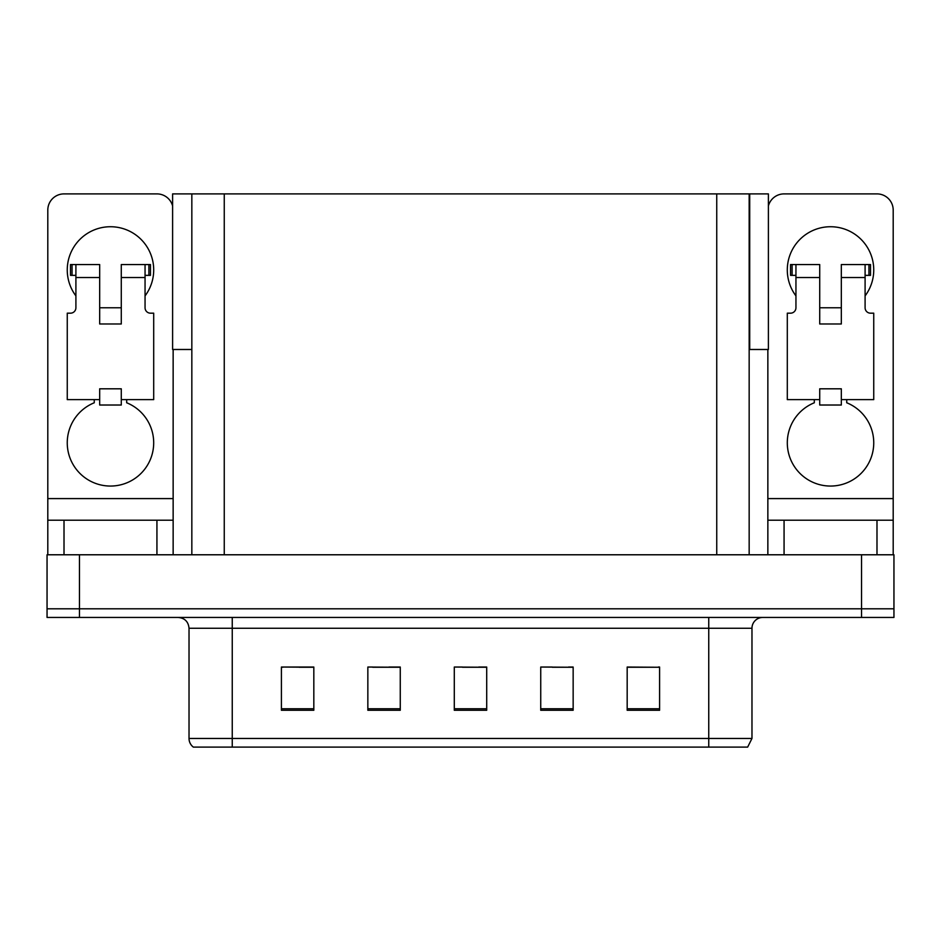 <?xml version="1.0" encoding="UTF-8"?>
<svg xmlns="http://www.w3.org/2000/svg" width="941" height="941" viewBox="0 0 941 941"><rect width="100%" height="100%" fill="white"/><g stroke="black" fill="none" stroke-linecap="round" stroke-linejoin="round"><path stroke-width="1.41" d="M749.165 349.487L768.397 349.487L768.397 193.893L749.165 193.893L749.165 554.778M749.165 193.893L172.603 193.893L172.603 349.487L191.835 349.487M749.706 349.487L749.706 193.893M79.467 617.449L893.95 617.449L893.95 608.803L47.05 608.803L47.05 554.778L79.467 554.778L79.467 608.803L47.05 608.803L47.05 617.449L79.467 617.449L79.467 608.803L893.95 608.803L893.95 554.778L79.467 554.778M191.835 193.893L191.835 554.778M627.177 667.263L659.594 667.263L627.177 667.04L627.177 710.267L659.594 710.267L659.594 667.04L658.288 667.263M552.296 667.263L573.151 667.263L540.734 667.04L552.296 667.04L540.734 667.04L540.734 710.267L573.151 710.267L573.151 667.04L568.505 667.263M282.923 667.263L281.406 667.04L282.923 667.04L281.406 667.04L281.406 710.267L313.824 710.267L313.824 667.04L281.406 667.04L313.824 667.263M372.718 667.263L400.266 667.263L367.849 667.04L372.718 667.04L367.849 667.04L367.849 710.267L400.266 710.267L400.266 667.04L388.927 667.263M462.502 667.263L486.709 667.263L454.291 667.04L462.502 667.04L454.291 667.04L454.291 710.267L486.709 710.267L486.709 667.04L478.71 667.263M642.08 667.263L628.365 667.263M312.859 667.263L299.132 667.263M659.594 667.04L658.288 667.04L659.594 667.04M400.266 667.04L388.927 667.04L400.266 667.04M573.151 667.04L568.505 667.04L573.151 667.04M486.709 667.04L478.71 667.04L486.709 667.04M751.977 738.462L747.648 747.107L708.749 747.107L708.749 738.462L751.977 738.462L751.977 628.259A10.81 10.81 0 0 1 762.775 617.449M189.023 738.462L232.251 738.462L232.251 747.107L708.749 747.107L193.352 747.107A10.81 10.81 0 0 1 189.023 738.462L189.023 628.259C188.388 621.695 184.789 618.084 178.225 617.449M217.865 747.107L198.198 747.107M75.903 295.886A43.215 43.215 0 0 1 110.473 226.734A43.215 43.215 0 0 1 145.055 295.886M126.682 399.619L126.682 402.772A43.215 43.215 0 0 1 144.832 469.053A43.215 43.215 0 0 1 76.115 469.053A43.215 43.215 0 0 1 94.265 402.772L94.265 399.619M156.935 554.778L156.935 520.208L64.012 520.208L64.012 554.778M172.603 205.95A16.209 16.209 0 0 0 156.935 193.893L64.012 193.893A16.209 16.209 0 0 0 47.803 210.102L47.803 498.589L173.144 498.589L173.144 554.778M121.283 323.986L99.675 323.986L99.675 277.524L75.903 277.524L75.903 307.778A5.399 5.399 0 0 1 70.493 313.177L67.258 313.177L67.258 399.619L99.675 399.619L99.675 388.809L121.283 388.809L121.283 399.619L153.701 399.619L153.701 313.177L150.454 313.177A5.399 5.399 0 0 1 145.055 307.778L145.055 277.524L121.283 277.524L121.283 323.986L99.675 323.986M173.144 349.487L173.144 498.589M47.803 554.778L47.803 520.208L64.012 520.208M156.935 520.208L173.144 520.208M47.803 520.208L47.803 498.589M795.945 295.886A43.215 43.215 0 0 1 830.527 226.734A43.215 43.215 0 0 1 865.097 295.886M846.735 399.619L846.735 402.772A43.215 43.215 0 0 1 864.885 469.053A43.215 43.215 0 0 1 796.168 469.053A43.215 43.215 0 0 1 814.318 402.772L814.318 399.619M876.988 554.778L876.988 520.208L784.065 520.208L784.065 554.778M767.856 349.487L767.856 498.589L893.197 498.589L893.197 210.102A16.209 16.209 0 0 0 876.988 193.893L784.065 193.893A16.209 16.209 0 0 0 768.397 205.95M841.325 323.986L819.717 323.986L819.717 277.524L795.945 277.524L795.945 307.778A5.399 5.399 0 0 1 790.546 313.177L787.299 313.177L787.299 399.619L819.717 399.619L819.717 388.809L841.325 388.809L841.325 399.619L873.742 399.619L873.742 313.177L870.507 313.177A5.399 5.399 0 0 1 865.097 307.778L865.097 277.524L841.325 277.524L841.325 323.986L819.717 323.986M767.856 554.778L767.856 520.208L784.065 520.208M876.988 520.208L893.197 520.208L893.197 554.778M893.197 498.589L893.197 520.208M767.856 520.208L767.856 498.589M121.283 399.619L121.283 405.018L99.675 405.018L99.675 399.619M121.283 277.524L121.283 264.55L145.055 264.55L145.055 277.524M75.903 275.36L72.057 275.36L72.057 264.55L99.675 264.55L99.675 277.524M72.057 264.55L70.493 264.55L70.493 275.36L72.057 275.36M75.903 277.524L75.903 264.55M145.055 264.55L148.89 264.55L148.89 275.36L145.055 275.36M148.89 275.36L150.454 275.36L150.454 264.55L148.89 264.55M841.325 399.619L841.325 405.018L819.717 405.018L819.717 399.619M841.325 277.524L841.325 264.55L865.097 264.55L865.097 277.524M795.945 275.36L792.11 275.36L792.11 264.55L819.717 264.55L819.717 277.524M792.11 264.55L790.546 264.55L790.546 275.36L792.11 275.36M795.945 277.524L795.945 264.55M865.097 264.55L868.943 264.55L868.943 275.36L865.097 275.36M868.943 275.36L870.507 275.36L870.507 264.55L868.943 264.55M861.533 554.778L861.533 617.449M224.252 193.893L224.252 554.778M716.748 193.893L716.748 554.778M708.749 617.449L708.749 628.259L189.023 628.259M751.977 628.259L708.749 628.259L708.749 738.462L232.251 738.462L232.251 617.449M486.709 708.761L454.291 708.761M400.266 708.761L367.849 708.761M313.824 708.761L281.406 708.761M573.151 708.761L540.734 708.761M659.594 708.761L627.177 708.761M121.283 307.778L99.675 307.778M841.325 307.778L819.717 307.778"/></g></svg>
